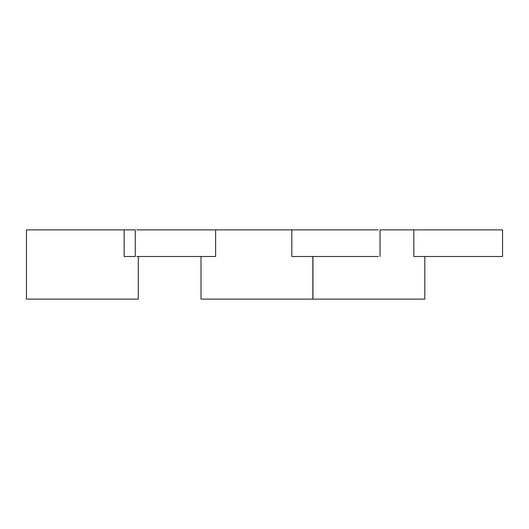 <?xml version="1.0" encoding="UTF-8"?>
<svg xmlns="http://www.w3.org/2000/svg" width="529" height="529" viewBox="0 0 529 529"><rect width="100%" height="100%" fill="white"/><g stroke="black" fill="none" stroke-linecap="round" stroke-linejoin="round"><path stroke-width="0.79" d="M124.143 229.884L124.143 256.512L135.259 256.512L135.259 229.884L26.45 229.884L26.45 299.116L138.287 299.116L138.287 256.512M413.83 256.512L502.55 256.512L413.83 256.512L413.83 229.884L502.55 229.884L380.067 229.884L380.067 256.512M424.8 256.512L424.8 299.116L312.963 299.116L312.963 256.512M378.261 229.884L215.64 229.884L215.64 256.512L136.786 256.512M312.857 256.512L312.857 299.116L201.02 299.116L201.02 256.512M291.816 229.884L291.816 256.512L378.261 256.512M215.64 229.884L136.786 229.884M502.55 229.884L502.55 256.512"/></g></svg>

